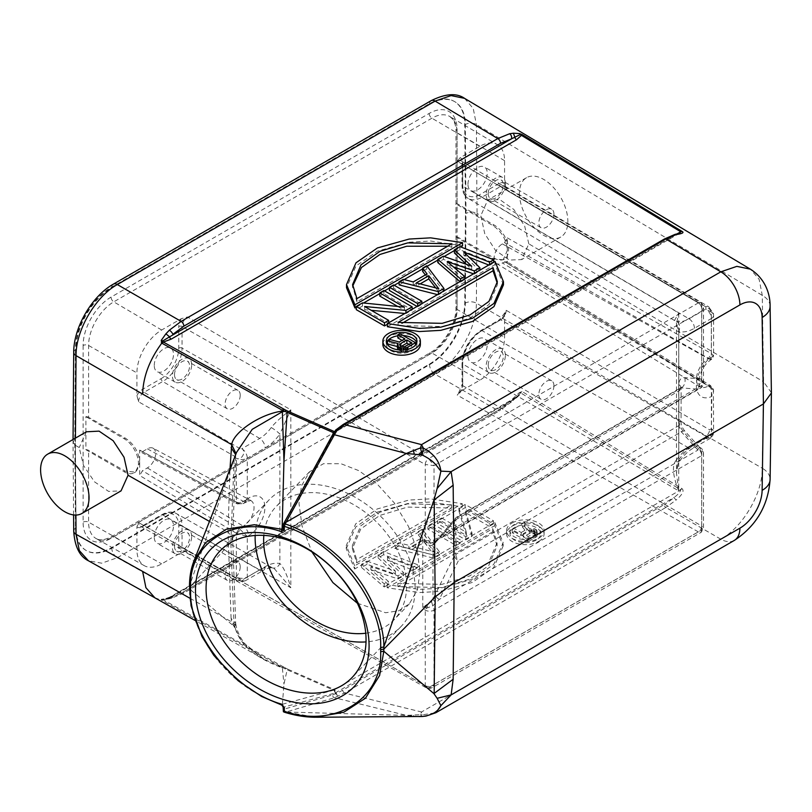 <?xml version="1.0" encoding="UTF-8"?>
<svg xmlns="http://www.w3.org/2000/svg" width="812" height="812" viewBox="0 0 812 812"><rect width="100%" height="100%" fill="white"/><g stroke="black" fill="none" stroke-linecap="round" stroke-linejoin="round"><path stroke-width="0.61" stroke-dasharray="4.06 3.04" d="M418.85 716.57L406.396 715.392L286.037 712.012L315.543 717.219M283.408 711.769L285.042 712.317M189.5 585.665L194.078 560.666M189.429 587.675L189.775 585.066L236.566 452.355M282.383 704.268L333.681 690.17L287.164 669.809L283.946 684.14L282.383 704.268L281.754 704.968C257.262 695.965 237.845 683.268 223.513 666.845C202.736 645.885 187.866 609.416 189.795 589.157L234.11 626.387L230.841 542.599L189.693 587.117L189.5 589.725M189.511 589.806L189.754 589.116M231.095 618.379L228.02 531.951L232.668 538.214L235.673 623.301L231.095 618.379L231.684 621.931L241.468 640.983L263.809 659.171L282.353 667.413L161.811 600.18L161.243 599.297L169.353 598.109A3.887 2.791 76.9 0 0 170.987 598.383L183.055 593.46A3.887 2.243 60 0 1 181.127 593.288L169.353 598.109M234.11 459.927L230.841 542.599L232.668 538.214M234.11 626.387L234.759 626.367L235.673 623.301M75.425 438.125L75.374 445.352L79.211 447.524L83.474 465.398L94.496 481.82L108.615 491.402L121.059 490.874M209.567 521.487L228.02 531.951L229.948 469.559M86.376 431.801L79.211 447.524M75.902 515.062L75.374 445.352L73.039 442.124L75.323 438.967L75.993 349.302A50.588 29.212 -60 0 1 111.772 287.702L429.548 104.23A50.588 29.212 -60 0 1 454.842 101.723A50.588 29.212 -60 0 1 465.317 124.53L465.986 213.414L465.317 303.089A50.588 29.212 -60 0 1 429.548 364.689L111.772 548.151A50.588 29.212 -60 0 1 86.478 550.658A50.588 29.212 -60 0 1 75.993 527.861L75.323 438.967L74.775 438.653L75.445 527.536A50.588 29.212 120 0 0 85.92 550.343A50.588 29.212 120 0 0 111.214 547.836L428.99 364.365A50.588 29.212 120 0 0 464.768 302.764L465.438 213.099L464.768 124.206A50.588 29.212 120 0 0 454.284 101.409A50.588 29.212 120 0 0 428.99 103.916L111.214 287.377A50.588 29.212 120 0 0 75.445 348.977L74.775 438.653M111.214 547.836L111.772 548.151A7.785 4.496 60 0 0 117.324 557.712L101.703 563.193L88.406 560.757M511.428 401.92A3.887 1.512 47.3 0 1 509.611 401.656L497.817 410.446A3.887 2.243 -120 0 0 499.735 410.628L183.055 593.46A3.887 2.243 60 0 0 183.867 591.684A54.485 31.455 -60 0 1 172.855 596.181A3.887 2.791 76.9 0 1 171.017 598.383M161.355 599.885L162.765 599.621L163.283 599.936L161.811 600.18L154.95 597.855M282.88 667.697L282.353 667.413L283.682 667.028L281.845 667.434L284.829 668.712L282.88 667.697M189.957 598.261L231.684 621.931L236.059 625.524L235.348 628.386C240.027 644.901 255.709 658.045 282.363 667.819L283.946 684.14M235.348 628.386L234.759 626.367M281.338 704.075L281.754 704.968M284.312 707.556L283.398 707.222A2.334 2.081 -105.4 0 0 282.16 704.481M283.114 710.551L283.398 709.394L286.037 712.012L334.422 697.711L344.41 693.042L421.529 711.982L423.407 714.661L435.871 712.723M284.18 667.302L286.027 668.306L284.829 668.712L287.164 669.809A3.887 1.918 113.6 0 0 288.148 669.352L334.554 689.662L333.681 690.17A2.334 2.081 74.6 0 1 335.133 693.001L283.398 707.222L283.398 709.394L332.747 694.818A2.334 2.071 -106.5 0 0 334.422 697.711L406.396 715.392L420.484 714.702L421.529 711.982L720.823 539.188C742.838 527.221 762.641 493.32 762.285 468.219A27.243 15.732 -179.1 0 1 770.101 479.456L770.101 479.516M332.747 694.818A36.804 14.454 107.6 0 0 335.559 693.519L337.376 696.331M335.133 693.001L673.98 497.523L676.051 500.09L665.86 507.449A2.334 1.35 -120 0 1 664.186 504.587L342.745 690.17A42.001 24.248 120 0 1 336.219 693.103L337.508 696.128A2.334 1.614 -107.6 0 0 337.66 696.209M333.905 690.048L335.559 693.519L336.219 692.524L334.554 689.662L680.75 489.798L521.446 393.373L522.948 392.054L682.08 488.692C684.414 490.834 682.405 494.64 676.051 500.09M514.849 398.722L511.55 400.641A3.887 1.512 47.3 0 1 511.438 401.91L518.482 395.444L514.96 398.235A2.334 1.35 60 0 1 515.387 397.636A2.334 1.35 60 0 1 516.554 397.748L521.446 393.373L519.467 392.48L509.611 401.656M163.283 599.936L171.159 597.165A2.334 1.35 -120 0 0 169.992 597.053L515.387 397.636L521.984 391.678L522.948 392.054M512.088 522.989A18.757 10.83 180 0 1 532.53 520.644A18.757 10.83 180 0 1 544.101 530.642A18.757 10.83 180 0 1 538.61 538.305A18.757 10.83 180 0 1 518.168 540.65A18.757 10.83 180 0 1 506.587 530.642A18.757 10.83 180 0 1 512.088 522.989M494.762 522.431L503.186 542.69L493.706 564.431L472.269 579.281L440.561 588.182L419.083 589.39L387.151 584.569L494.762 522.431L494.762 525.618L503.186 545.867L503.186 542.69M354.671 565.822L346.257 545.562L355.727 523.821L377.174 508.982L408.883 500.07L430.36 498.862L462.292 503.684L354.671 565.822L354.671 568.999L346.257 548.739L346.257 545.562M367.065 561.112L395.424 571.1L378.118 554.728L383.65 551.541L417.419 564.644L413.267 567.04L387.497 556.951L403.594 572.622L398.063 575.82L370.911 566.522L388.39 581.402L384.238 583.798L361.533 564.31L367.065 561.112L367.065 564.289L395.424 574.277L395.424 571.1M439.525 551.876L434.004 555.073L394.713 545.156L398.854 542.761L408.832 545.329L422.646 537.351L418.21 531.586L422.352 529.191L439.525 551.876L439.525 555.053L434.004 558.25L434.004 555.073M432.025 523.608L460.262 539.909L456.111 542.304L427.883 526.003L432.025 523.608L432.025 526.785L460.262 543.086L460.262 539.909M441.698 518.026L466.332 532.246L458.983 508.048L465.195 504.455L493.432 520.756L489.291 523.151L465.256 509.276L472.005 533.129L465.794 536.722L437.556 520.421L441.698 518.026L441.698 521.202L466.332 535.423L466.332 532.246M682.08 488.692L680.75 489.798C680.192 492.102 677.939 494.681 673.98 497.523A56.038 32.358 120 0 1 664.186 504.587M422.017 716.478L420.484 714.702A15.57 13.753 -172 0 0 423.407 714.661A15.57 2.943 -93.4 0 1 422.159 716.488M771.4 392.683L763.595 381.792L762.285 295.365L759.129 279.338L750.389 269.168M464.768 302.764L465.317 303.089A7.785 4.456 0.4 0 1 476.37 303.17L477.05 213.444L480.816 215.657L484.744 233.643L495.421 250.289L509.297 260.063L521.649 259.596L528.825 243.864L763.595 381.792L762.285 468.219L476.37 303.17C476.766 328.292 457.044 362.243 435.1 374.241A7.785 4.496 -120 0 1 429.548 364.689L428.99 364.365M519.426 193.368A34.246 19.772 -120 0 0 534.377 227.837A34.246 19.772 -120 0 0 560.767 237.013A34.246 19.772 -120 0 0 567.862 221.331A34.246 19.772 -120 0 0 552.911 186.872A34.246 19.772 -120 0 0 526.521 177.696A34.246 19.772 -120 0 0 519.426 193.368M528.825 243.864L524.664 226.02L513.834 209.466L499.938 199.711L487.697 200.107L480.816 215.657M283.114 527.465A2.334 0.954 -151.3 0 0 283.398 527.242A2.334 0.954 -151.3 0 0 283.398 526.765L283.114 528.206M234.759 458.354L235.683 454.69M236.048 453.705L235.592 456.111M235.906 454.517L235.348 456.09M420.383 344.379A18.757 10.83 0 0 0 414.891 336.726A18.757 10.83 0 0 0 394.449 334.371A18.757 10.83 0 0 0 382.868 344.379M503.45 284.85L495.026 264.59L387.405 326.728M462.556 245.843L430.624 241.022L409.147 242.23L377.428 251.141L355.991 265.981L346.511 287.722M356.265 307.21L363.563 302.998M379.762 293.639L384.543 290.889M389.435 288.057L394.216 285.296M399.118 282.474L404.132 279.572M422.616 268.904L427.142 266.285M437.82 260.124L444.134 256.48M454.405 250.553L460.688 246.919M466.352 264.306L471.701 269.371L443.342 259.383L437.82 262.57M460.008 281.632L460.526 282.068L464.667 279.673L447.189 264.793L453.431 266.935M473.548 273.817L474.34 274.091L479.872 270.893L463.774 255.222L469.234 257.353M488.794 265.017L489.545 265.311L493.696 262.915L459.927 249.812L454.405 252.999M437.526 294.614L438.409 294.837L443.931 291.64L426.757 268.955L422.616 271.35M425.356 274.913L427.061 277.115L413.237 285.093L403.259 282.525L399.118 284.921M417.043 306.439L417.672 306.804L421.824 304.409L393.587 288.108L389.435 290.503M397.718 306.459L404.396 310.306L362.487 306.063L356.265 309.656M387.405 324.282L388.643 323.562L364.618 309.687L371.196 310.306M404.833 313.483L405.929 313.584L412.141 310.001L383.914 293.7L379.762 296.086M674.985 234.404L673.98 235.693L679.614 233.227M464.555 98.353L473.244 108.493L476.37 124.5L477.05 213.444C473.376 211.678 469.691 211.668 465.986 213.414L465.438 213.099M284.322 522.461L283.398 526.765L335.133 432.126A2.334 0.954 28.7 0 1 335.133 432.593A2.334 0.954 28.7 0 1 333.925 432.816M333.905 432.288L335.559 431.416L335.133 432.126M335.417 431.994L336.219 430.695L336.219 430.116L335.559 430.715A2.334 1.289 33.9 0 1 335.671 430.066M334.615 431.69L335.732 431.771L336.219 430.695L673.98 235.693A56.038 32.358 120 0 0 664.186 239.926L342.745 425.508A41.919 24.198 120 0 0 336.219 430.116L336.371 429.284M521.984 391.678L519.467 392.48M514.96 398.235L513.367 398.225M511.438 401.91L499.735 410.628A3.887 2.243 -120 0 0 500.547 408.852A54.475 31.455 -60 0 0 511.55 400.641L169.566 597.642L167.678 599.083L170.987 598.383M169.982 597.053A2.334 1.35 -120 0 0 169.566 597.642L162.765 599.621L161.243 599.297M167.637 599.094L165.912 598.83M162.765 599.621L167.668 599.083M283.682 667.028L163.567 599.987L162.126 600.362M88.589 417.297A3.887 2.243 0 0 0 85.899 416.657L85.899 449.696A3.887 2.243 180 0 1 88.589 450.345L125.261 471.143L135.462 472.097L139.694 462.81C138.964 452.223 134.153 443.981 125.261 438.104L88.589 417.297L88.589 345.486A35.616 20.564 -60 0 1 113.771 301.861L431.893 118.197A35.616 20.564 -60 0 1 449.807 116.502A35.616 20.564 -60 0 1 457.075 132.742L457.075 204.553L493.107 225.726C501.846 231.694 506.576 239.976 507.297 250.583L507.297 237.865L504.536 242.636L502.364 243.894A11.672 6.74 120 0 0 494.752 254.115A11.672 6.74 120 0 0 496.457 263.494A11.672 6.74 120 0 0 502.364 262.956L506.515 261.525L710.642 385.598L708.683 385.791L710.997 388.44A7.785 4.496 -120 0 0 708.297 386.004L502.364 262.956M506.515 261.525L507.297 263.291L507.297 250.583L503.135 259.82L504.333 259.13A20.239 11.683 60 0 0 508.525 249.873A20.239 11.683 60 0 0 494.214 225.086L455.958 203A3.887 2.243 0 0 0 457.075 204.553M503.135 259.82L493.107 258.774L457.075 237.601A3.887 2.243 180 0 1 455.958 236.048L455.958 203M504.333 259.13A20.239 11.683 60 0 1 494.214 258.135L455.958 236.048M502.364 243.894L708.297 358.64L711.383 353.626L711.383 312.214L709.566 309.047L506.191 189.561L504.567 183.35L504.567 160.644A35.028 20.219 120 0 0 497.421 144.668A35.028 20.219 120 0 0 479.801 146.343L460.13 157.701L457.217 161.284L698.33 302.917L428.655 458.618L434.034 465.641L425.265 464.484L425.265 539.96A6.222 4.71 93.8 0 0 426.615 542.325L427.843 542.954L426.584 544.933L422.768 539.797L426.615 542.325L425.366 543.807M181.35 318.649A10.099 5.826 -60 0 0 178.762 326.495A2.334 1.35 180 0 1 182.05 326.495L425.265 464.484A4.791 2.761 -60 0 1 428.655 458.618L187.531 316.984L181.35 318.649L161.679 330.007A35.028 20.219 120 0 0 136.913 372.901L136.913 395.606L138.568 401.798L235.46 456.77L236.343 458.262L236.343 502.039L237.327 503.917L243.742 503.521L247.295 498.832C243.387 502.537 239.763 503.623 236.434 502.09L237.327 503.917L243.742 503.521L247.031 501.623A7.785 4.496 60 0 1 243.285 501.319A15.225 8.79 -60 0 1 250.756 500.486L250.756 500.486A15.225 8.79 -60 0 1 253.466 511.885A15.225 8.79 -60 0 1 244.442 525.435A15.225 8.79 -60 0 1 243.285 526.186A7.785 4.496 60 0 1 248.645 535.636L247.295 536.407L239.185 528.551L236.343 533.251L236.343 577.027L235.46 577.525A6.577 3.796 120 0 0 236.84 580.55L236.84 580.55A6.577 3.796 120 0 0 240.108 580.204L241.844 580.204A7.785 4.496 -120 0 0 245.691 580.56A7.785 4.496 -120 0 0 247.295 576.997L247.295 536.407L236.434 533.311L239.185 528.551L142.445 470.757L139.694 475.527L139.694 450.102L140.537 451.908L142.445 451.695L147.368 448.843A11.672 6.74 120 0 1 153.103 448.204L250.756 500.486L247.031 501.623A7.785 4.496 60 0 0 248.645 498.06A23.01 13.286 -60 0 1 264.885 506.444A23.01 13.286 -60 0 1 250.4 534.509A23.01 13.286 -60 0 1 248.645 535.636M85.899 449.696L124.155 471.782A20.239 11.683 -120 0 0 134.264 472.787A20.239 11.683 -120 0 0 138.456 463.52A20.239 11.683 -120 0 0 124.155 438.744L85.899 416.657M235.46 577.525L138.568 522.552L136.913 526.866L136.913 549.572A35.028 20.219 120 0 0 144.282 565.67A35.028 20.219 120 0 0 161.679 563.873L181.35 552.515L187.531 550.82L428.655 687.602L698.33 531.901L701.172 532.327L701.68 529.921L703.507 528.287L701.72 526.034L701.72 451.939L699.761 447.473L698.107 448.559A6.222 3.593 60 0 1 701.68 455.623A6.222 3.593 -0 0 0 703.507 453.076A6.222 3.593 -0 0 0 701.72 450.558A6.222 3.593 -0 0 0 700.949 450.173M700.949 379.965A6.222 3.593 180 0 1 701.72 380.351A6.222 3.593 180 0 1 703.507 382.878A6.222 3.593 180 0 1 701.68 385.416L434.034 539.939L434.034 465.641L701.68 311.118C702.116 307.474 701 304.744 698.33 302.917A4.791 2.761 -60 0 1 700.746 302.693A4.791 2.761 -60 0 1 701.72 304.876L703.507 307.667L701.68 311.118L701.68 385.416A6.222 3.593 60 0 1 700.391 388.268A6.222 3.593 60 0 1 698.107 388.349L701.72 378.971L701.72 304.876L462.708 164.45L462.708 186.06L678.72 312.975L678.72 490.915C672.509 475.091 671.788 464.748 676.558 459.897A7.785 0.985 35.1 0 0 679.624 461.094A7.785 0.985 35.1 0 0 678.771 459.795L676.487 473.223L678.72 490.915L462.708 364.009L462.708 385.619L701.72 526.034A4.791 2.761 -60 0 1 698.33 531.901L457.217 395.119L460.13 391.567L479.801 380.209A35.028 20.219 120 0 0 504.567 337.315L504.567 314.609L506.191 310.306L709.566 429.792L711.383 428.756L711.383 387.344L710.642 385.598L713.372 389.405L713.616 391.425L711.332 396.662A24.543 14.169 -60 0 1 696.351 385.467A24.543 14.169 -60 0 1 711.332 356.965L710.997 359.32L713.372 355.209L713.616 355.849L711.748 359.178L708.683 358.417L504.536 242.636M507.297 263.291L711.383 387.344L713.372 389.811L710.997 388.44L711.85 395.008L711.332 435.09A7.785 4.496 60 0 1 709.718 438.653A7.785 4.496 60 0 1 705.882 438.287C712.682 438.236 714.519 435.059 711.383 428.756A7.785 4.496 180 0 1 713.616 431.903A7.785 4.496 180 0 1 711.332 435.09L694.443 444.834A7.785 4.496 -120 0 1 692.829 448.397L709.718 438.653A7.785 7.785 0 0 0 713.616 431.903L713.362 389.395M507.297 237.865L711.383 353.626L713.372 355.209L711.332 356.965L711.332 318.537A7.785 4.496 0 0 0 713.616 315.36A7.785 4.496 0 0 0 711.383 312.214L713.342 313.341L708.5 306.662A5.227 3.025 120 0 0 705.872 306.906L705.882 309.037A7.785 4.496 60 0 1 711.332 318.537L694.443 328.292A37.596 21.711 -60 0 1 678.771 331.438A7.785 6.283 -75.1 0 0 676.558 321.288L674.478 320.496L678.72 312.975L676.487 324.333L678.771 331.438L678.771 459.795A37.596 21.711 -60 0 1 694.443 444.834M711.383 312.214L705.882 309.037L688.992 318.791L481.983 197.194A2.334 1.35 60 0 1 480.349 194.342A24.928 14.393 120 0 1 462.718 184.162L462.718 162.552A10.099 5.826 -60 0 0 460.637 157.934A10.099 5.826 -60 0 0 460.13 157.701M709.566 309.047A5.227 3.025 120 0 0 708.5 306.662L504.607 186.019A7.765 4.486 -60 0 1 506.191 189.561M467.966 184.314A13.621 7.866 -60 0 1 473.914 170.601A13.621 7.866 -60 0 1 484.409 166.957A13.621 7.866 -60 0 1 487.23 173.189A13.621 7.866 -60 0 1 481.283 186.902A13.621 7.866 -60 0 1 470.787 190.546A13.621 7.866 -60 0 1 467.966 184.314M154.25 365.43A13.621 7.866 -60 0 1 160.197 351.728A13.621 7.866 -60 0 1 170.693 348.074A13.621 7.866 -60 0 1 173.514 354.316A13.621 7.866 -60 0 1 167.566 368.019A13.621 7.866 -60 0 1 157.071 371.673A13.621 7.866 -60 0 1 154.25 365.43M357.361 603.225L385.619 612.755L398.783 610.786L409.37 603.763L417.469 589.685L419.987 572.064L417.277 550.769L408.537 526.541L394.297 502.912L376.748 483.576L358.863 470.666L340.928 463.703L323.521 463.693L309.626 471.731L301.516 485.82L298.999 503.43L302.054 526.085L311.859 551.815M271.249 427.538A7.785 1.096 -144.2 0 1 279.866 434.075L290.828 409.816C281.764 416.576 275.238 422.484 271.249 427.538A28.461 16.433 -60 0 1 259.698 438.429L241.844 448.731C246.726 451.604 241.367 461.054 236.343 458.262A7.785 4.496 0 0 0 247.295 458.242A7.785 4.496 -120 0 0 241.844 448.731L240.108 448.721A6.577 3.796 120 0 0 235.46 456.77M147.368 448.843L243.285 501.319L239.195 503.684L237.256 503.876L140.547 451.919M153.103 448.204A11.672 6.74 120 0 1 155.031 457.521A11.672 6.74 120 0 1 147.368 467.915L142.445 470.757M698.107 448.559L697.944 450.071L439.322 599.388L432.796 605.894L426.615 608.147A6.222 1.827 136.9 0 0 425.265 610.167L425.265 685.643L182.05 547.653L182.05 526.044L290.828 587.766C287.296 575.353 283.642 567.294 279.866 563.558A36.246 20.929 -60 0 0 265.148 566.695L247.295 576.997A7.785 4.496 180 0 1 236.343 577.027L241.844 580.204L259.698 569.902L162.765 514.92A2.334 1.35 -120 0 0 161.618 514.808A2.334 1.35 -120 0 0 161.131 515.874A24.928 14.393 120 0 1 178.762 526.054L178.762 547.664A10.099 5.826 -60 0 0 180.843 552.282A10.099 5.826 -60 0 0 181.35 552.515M265.148 566.695A7.785 4.496 60 0 1 263.545 570.257L245.691 580.56A7.785 7.785 0 0 1 243.762 581.351L241.844 580.204M154.25 537.026A13.621 7.866 -60 0 1 160.197 523.314A13.621 7.866 -60 0 1 170.693 519.67A13.621 7.866 -60 0 1 173.514 525.902A13.621 7.866 -60 0 1 167.566 539.615A13.621 7.866 -60 0 1 157.071 543.258A13.621 7.866 -60 0 1 154.25 537.026M425.265 685.643C428.137 687.064 431.06 686.658 434.034 684.445L431.964 687.754L428.655 687.602A4.791 2.761 -60 0 1 426.27 687.845A4.791 2.761 -60 0 1 425.265 685.643M676.558 459.897A29.821 17.214 -60 0 1 688.992 448.041A7.785 4.496 -120 0 0 692.829 448.397C688.18 451.096 683.785 455.319 679.624 461.094C678.01 462.566 676.964 466.616 676.487 473.223L676.487 324.323C677.066 324.13 676.386 322.851 674.478 320.496L468.27 198.493A27.263 15.743 120 0 0 481.983 197.194L500.699 186.384A7.765 4.486 -60 0 1 504.607 186.019L505.308 187.054M467.966 355.9A13.621 7.866 -60 0 1 473.914 342.197A13.621 7.866 -60 0 1 484.409 338.543A13.621 7.866 -60 0 1 487.23 344.785A13.621 7.866 -60 0 1 481.283 358.488A13.621 7.866 -60 0 1 470.787 362.142A13.621 7.866 -60 0 1 467.966 355.9M506.191 310.306A7.765 4.486 -60 0 1 504.577 315.726A7.765 4.486 -60 0 1 500.699 319.816L481.983 330.616A27.263 15.743 120 0 0 462.708 364.009A2.334 1.35 180 0 1 462.038 363.065A2.334 1.35 180 0 1 462.718 362.111A24.928 14.393 120 0 1 480.349 331.58A2.334 1.35 60 0 1 480.836 330.514A2.334 1.35 60 0 1 481.983 330.616L688.992 448.041L705.882 438.287L705.872 436.196A5.227 3.025 120 0 0 709.566 429.792M505.389 355.27A13.621 7.866 120 0 0 502.567 349.028A13.621 7.866 120 0 0 492.072 352.682A13.621 7.866 120 0 0 486.124 366.385A13.621 7.866 120 0 0 488.946 372.627A13.621 7.866 120 0 0 499.441 368.973A13.621 7.866 120 0 0 505.389 355.27M488.215 365.187A10.668 6.161 -60 0 1 492.874 354.448A10.668 6.161 -60 0 1 501.085 351.596A10.668 6.161 -60 0 1 503.298 356.478A10.668 6.161 -60 0 1 498.649 367.207A10.668 6.161 -60 0 1 490.428 370.059A10.668 6.161 -60 0 1 488.215 365.187M553.936 385.71A10.668 6.161 120 0 0 551.724 380.828A10.668 6.161 120 0 0 543.512 383.68A10.668 6.161 120 0 0 538.853 394.419A10.668 6.161 120 0 0 541.066 399.301A10.668 6.161 120 0 0 549.277 396.439A10.668 6.161 120 0 0 553.936 385.71M698.107 388.349L697.944 389.181L439.322 538.498L458.475 516.564A6.222 5.349 -138.9 0 0 455.552 518.147A6.222 5.349 -138.9 0 0 454.395 521.02A6.222 3.593 180 0 1 455.837 519.7A6.222 3.593 60 0 1 457.136 516.848A6.222 3.593 60 0 1 458.475 516.564L681.349 387.892L697.944 389.181M427.843 542.954L432.796 542.761L439.322 538.498A6.222 5.349 41.1 0 0 436.399 540.082A6.222 5.349 41.1 0 0 435.232 542.944L431.537 545.593L426.584 544.933M425.366 605.255L426.615 608.147L422.768 607.498L431.537 601.641L435.232 594.516A6.222 4.04 26.3 0 0 439.322 599.388L458.475 560.544A6.222 3.593 60 0 1 455.837 554.363A6.222 3.593 0 0 0 454.395 555.672A6.222 4.04 -153.7 0 0 458.475 560.544L681.349 431.862A7.785 2.355 -42.3 0 1 684.902 431.172A7.785 2.355 -42.3 0 1 684.699 433.263L701.72 451.939M436.085 540.822L455.552 518.147A6.222 6.222 0 0 1 457.136 516.848L680.02 388.166M435.019 541.482L432.979 545.146L432.979 599.469L436.085 603.083M136.913 395.606A10.099 5.826 -60 0 1 137.38 394.764A10.099 5.826 -60 0 1 142.415 389.445L161.131 378.636A2.334 1.35 -120 0 0 162.765 381.488A27.263 15.743 120 0 0 182.05 348.104L290.828 409.816L290.828 587.766L274.344 568.725L271.249 567.436A7.785 6.263 -76.9 0 0 272.599 567.964L272.599 567.964A7.785 6.263 -76.9 0 0 279.866 563.558L279.866 434.075A36.246 20.929 -60 0 1 265.148 447.93L247.295 458.242L247.295 498.832L248.645 498.06M191.673 536.387A13.621 7.866 120 0 0 188.861 530.155A13.621 7.866 120 0 0 178.356 533.799A13.621 7.866 120 0 0 172.418 547.511A13.621 7.866 120 0 0 175.24 553.743A13.621 7.866 120 0 0 185.735 550.1A13.621 7.866 120 0 0 191.673 536.387M174.509 546.303A10.668 6.161 -60 0 1 179.158 535.575A10.668 6.161 -60 0 1 187.379 532.713A10.668 6.161 -60 0 1 189.582 537.595A10.668 6.161 -60 0 1 184.933 548.323A10.668 6.161 -60 0 1 176.711 551.186A10.668 6.161 -60 0 1 174.509 546.303M240.22 566.827A10.668 6.161 120 0 0 238.007 561.945A10.668 6.161 120 0 0 229.796 564.807A10.668 6.161 120 0 0 225.137 575.535A10.668 6.161 120 0 0 227.35 580.418A10.668 6.161 120 0 0 235.561 577.565A10.668 6.161 120 0 0 240.22 566.827M365.745 633.238A81.728 58.362 -136.2 0 0 394.064 619.749A81.728 58.362 -136.2 0 0 406.589 586.02A81.728 58.362 -136.2 0 0 356.275 506.18A81.728 58.362 -136.2 0 0 276.161 506.546A81.728 58.362 -136.2 0 0 263.829 535.392M255.151 535.473A91.451 65.315 43.8 0 1 269.137 499.806A91.451 65.315 43.8 0 1 358.792 499.39A91.451 65.315 43.8 0 1 415.105 588.741A91.451 65.315 43.8 0 1 401.087 626.488A91.451 65.315 43.8 0 1 366.019 641.906M191.673 364.801A13.621 7.866 120 0 0 188.861 358.559A13.621 7.866 120 0 0 178.356 362.213A13.621 7.866 120 0 0 172.418 375.915A13.621 7.866 120 0 0 175.24 382.158A13.621 7.866 120 0 0 185.735 378.504A13.621 7.866 120 0 0 191.673 364.801M174.509 374.708A10.668 6.161 -60 0 1 179.158 363.979A10.668 6.161 -60 0 1 187.379 361.127A10.668 6.161 -60 0 1 189.582 366.009A10.668 6.161 -60 0 1 184.933 376.738A10.668 6.161 -60 0 1 176.711 379.59A10.668 6.161 -60 0 1 174.509 374.708M240.22 395.241A10.668 6.161 120 0 0 238.007 390.359A10.668 6.161 120 0 0 229.796 393.211A10.668 6.161 120 0 0 225.137 403.95A10.668 6.161 120 0 0 227.35 408.832A10.668 6.161 120 0 0 235.561 405.97A10.668 6.161 120 0 0 240.22 395.241M505.389 183.674A13.621 7.866 120 0 0 502.567 177.442A13.621 7.866 120 0 0 492.072 181.096A13.621 7.866 120 0 0 486.124 194.799A13.621 7.866 120 0 0 488.946 201.031A13.621 7.866 120 0 0 499.441 197.387A13.621 7.866 120 0 0 505.389 183.674M488.215 193.591A10.668 6.161 -60 0 1 492.874 182.862A10.668 6.161 -60 0 1 501.085 180A10.668 6.161 -60 0 1 503.298 184.882A10.668 6.161 -60 0 1 498.649 195.621A10.668 6.161 -60 0 1 490.428 198.473A10.668 6.161 -60 0 1 488.215 193.591M553.936 214.114A10.668 6.161 120 0 0 551.724 209.242A10.668 6.161 120 0 0 543.512 212.094A10.668 6.161 120 0 0 538.853 222.823A10.668 6.161 120 0 0 541.066 227.705A10.668 6.161 120 0 0 549.277 224.853A10.668 6.161 120 0 0 553.936 214.114M416.708 342.796A15.337 8.851 180 0 1 416.962 344.379A15.337 8.851 180 0 1 407.492 352.56A15.337 8.851 180 0 1 390.785 350.642A15.337 8.851 180 0 1 386.289 344.379A15.337 8.851 180 0 1 386.542 342.796M397.87 335.803A15.337 8.851 180 0 1 403.138 335.569M402.102 340.411L404.863 342.004L399.321 345.202L389.73 342.664L387.456 343.983M397.393 346.541L398.032 346.714L397.393 347.84M398.347 349.85L401.077 351.099L405.685 351.129L415.46 345.861L399.829 336.838L397.87 337.965M404.863 338.827L404.863 342.004M399.321 342.014L399.321 345.202M399.829 333.661L399.829 336.838M415.46 345.029L415.46 345.861M407.644 349.343L407.644 350.378M405.685 349.739L405.685 351.129M403.381 350.002L403.381 351.302M401.077 350.053L401.077 351.099M399.748 349.992L399.748 350.713M398.032 343.527L398.032 346.714M389.73 339.487L389.73 342.664M400.671 345.78L400.671 346.724L401.463 346.267M409.086 344.44L411.846 346.034L404.346 349.972L400.712 349.008L400.032 348.236L400.671 346.724M411.846 342.857L411.846 346.034M405.655 346.43L405.655 349.607M404.346 346.795L404.346 349.972M403.026 346.795L403.026 349.972M401.707 346.399L401.707 349.576M400.712 345.831L400.712 349.008M400.032 345.059L400.032 348.236M400.022 344.308L400.022 347.485M495.026 261.413L495.026 264.59M398.103 322.394L398.103 325.571L402.234 323.186M497.289 283.266L497.34 284.89L488.966 304.551L470.016 318.101L442.164 326.515L398.103 325.571M451.858 243.823L451.858 247L356.935 301.8L356.935 298.623M356.935 301.8L352.672 286.128M447.727 246.209L451.858 247M471.701 266.194L471.701 269.371M459.927 246.625L459.927 249.812M493.696 262.185L493.696 262.915M489.545 264.58L489.545 265.311M463.774 252.045L463.774 255.222M479.872 270.163L479.872 270.893M474.34 273.36L474.34 274.091M447.189 261.616L447.189 264.793M464.667 278.942L464.667 279.673M460.526 281.338L460.526 282.068M443.342 256.206L443.342 259.383M438.409 294.106L438.409 294.837M443.931 290.909L443.931 291.64M403.259 279.348L403.259 282.525M413.237 281.916L413.237 285.093M427.061 273.928L427.061 277.115M426.757 265.778L426.757 268.955M438.764 288.676L438.764 291.853L416.333 286.078L420.139 283.885M416.333 282.901L416.333 286.078M435.709 287.884L438.764 291.853M417.672 306.073L417.672 306.804M393.587 284.931L393.587 288.108M421.824 303.678L421.824 304.409M404.396 307.129L404.396 310.306M383.914 290.523L383.914 293.7M412.141 309.27L412.141 310.001M405.929 312.853L405.929 313.584M364.618 306.51L364.618 309.687M388.643 322.831L388.643 323.562M362.487 302.886L362.487 306.063M538.61 541.482A18.757 10.83 0 0 0 544.101 533.819A18.757 10.83 0 0 0 532.53 523.821A18.757 10.83 0 0 0 512.088 526.166A18.757 10.83 0 0 0 506.587 533.819A18.757 10.83 0 0 0 518.168 543.827A18.757 10.83 0 0 0 538.61 541.482M536.194 540.082A15.337 8.851 180 0 1 519.477 542A15.337 8.851 180 0 1 510.017 533.819A15.337 8.851 180 0 1 514.503 527.567A15.337 8.851 180 0 1 531.21 525.648A15.337 8.851 180 0 1 540.68 533.819A15.337 8.851 180 0 1 536.194 540.082M514.503 524.39A15.337 8.851 0 0 0 510.017 530.642A15.337 8.851 0 0 0 519.477 538.823A15.337 8.851 0 0 0 536.194 536.905A15.337 8.851 0 0 0 540.68 530.642A15.337 8.851 0 0 0 531.21 522.461A15.337 8.851 0 0 0 514.503 524.39M521.223 532.51L526.755 529.312L522.38 523.781L524.664 522.461L529.373 528.571L533.657 528.409L536.306 529.566L537.331 531.657L535.727 534.123L527.912 538.63L512.281 529.607L514.24 528.48L521.223 532.51L521.223 535.687L526.755 532.489L526.755 529.312M535.727 534.123L535.727 537.3L527.912 541.807L512.281 532.784L514.24 531.657L514.24 528.48M514.24 531.657L521.223 535.687M512.281 532.784L512.281 529.607M527.912 541.807L527.912 538.63M535.727 537.3L537.026 536.164L537.026 532.987M537.026 536.164L537.331 531.657M537.331 534.834L536.976 530.327M536.976 533.504L536.306 532.743L536.306 529.566M536.306 532.743L534.976 531.972L534.976 528.795M534.976 531.972L533.657 531.586L533.657 528.409M533.657 531.586L531.342 531.383L531.342 528.206M531.342 531.383L529.373 531.748L529.373 528.571M529.373 531.748L524.664 525.638L524.664 522.461M524.664 525.638L522.38 526.958L522.38 523.781M522.38 526.958L526.755 532.489M534.397 536.143L535.027 534.631L534.357 533.87L530.713 532.895L523.222 536.844L528.206 539.716L534.397 536.143L535.027 531.454L532.033 529.728L529.404 530.094L523.222 533.667L528.206 536.539L534.397 532.966M529.404 533.271L529.404 530.094M523.222 536.844L523.222 533.667M528.206 539.716L528.206 536.539M535.037 535.392L535.037 532.215M535.027 534.631L535.027 531.454M534.357 533.87L534.357 530.693M533.352 533.291L533.352 530.114M532.033 532.905L532.033 529.728M530.713 532.895L530.713 529.718M503.186 545.867L493.706 567.618L472.269 582.458L440.561 591.359L419.083 592.567L387.151 587.746L387.151 584.569M387.151 587.746L494.762 525.618M492.762 531.789L397.85 586.589L441.901 587.533L469.752 579.118L488.712 565.568L497.086 545.918L492.762 531.789L492.762 528.612L397.85 583.412L397.85 586.589M397.85 583.412L441.901 584.356L469.752 575.941L488.712 562.391L497.086 542.731L492.762 528.612M346.257 548.739L355.727 526.998L377.174 512.159L408.883 503.247L430.36 502.039L462.292 506.871L462.292 503.684M462.292 506.871L354.671 568.999M356.681 562.817L451.594 508.018L407.533 507.084L379.691 515.488L360.731 529.038L352.357 548.699L356.681 562.817L356.681 559.641L451.594 504.841L451.594 508.018M451.594 504.841L407.533 503.897L379.691 512.311L360.731 525.861L352.357 545.522L356.681 559.641M367.065 564.289L361.533 567.486L361.533 564.31M361.533 567.486L384.238 586.974L384.238 583.798M384.238 586.974L388.39 584.579L388.39 581.402M388.39 584.579L370.911 569.699L370.911 566.522M370.911 569.699L398.063 578.997L398.063 575.82M398.063 578.997L403.594 575.809L403.594 572.622M403.594 575.809L387.497 560.128L387.497 556.951M387.497 560.128L413.267 570.217L413.267 567.04M413.267 570.217L417.419 567.821L417.419 564.644M417.419 567.821L383.65 554.718L383.65 551.541M383.65 554.718L378.118 557.905L378.118 554.728M378.118 557.905L395.424 574.277M439.525 555.053L422.352 532.367L422.352 529.191M422.352 532.367L418.21 534.763L418.21 531.586M418.21 534.763L422.646 540.528L422.646 537.351M422.646 540.528L408.832 548.506L408.832 545.329M408.832 548.506L398.854 545.938L398.854 542.761M398.854 545.938L394.713 548.333L394.713 545.156M394.713 548.333L434.004 558.25M411.917 549.491L424.361 542.314L434.359 555.266L411.917 549.491L411.917 546.314L434.359 552.089L424.361 539.138L411.917 546.314M434.359 555.266L434.359 552.089M424.361 542.314L424.361 539.138M460.262 543.086L456.111 545.481L427.883 529.18L427.883 526.003M427.883 529.18L432.025 526.785M456.111 545.481L456.111 542.304M472.005 533.129L472.005 536.306L465.794 539.899L437.556 523.598L437.556 520.421M437.556 523.598L441.698 521.202M465.794 539.899L465.794 536.722M472.005 536.306L465.256 512.453L465.256 509.276M458.983 508.048L458.983 511.225L465.195 507.632L493.432 523.933L489.291 526.328L489.291 523.151M489.291 526.328L465.256 512.453M493.432 523.933L493.432 520.756M465.195 507.632L465.195 504.455M458.983 511.225L466.332 535.423M431.537 601.641L432.796 605.894A6.222 3.593 -120 0 1 434.034 610.147L701.68 455.623L701.68 529.921L434.034 684.445L434.034 610.147A6.222 3.593 0 0 1 425.265 610.167L422.768 607.498L422.768 539.797L425.265 539.96A6.222 3.593 180 0 0 434.034 539.939A6.222 3.593 -120 0 1 432.796 542.761L431.537 545.593M73.719 352.418A7.785 4.456 -179.6 0 1 75.993 349.302L75.445 348.977M75.445 527.536L75.993 527.861A7.785 4.537 -0.4 0 0 73.719 531.089M117.324 557.712L435.1 374.241L497.817 410.446L181.127 593.288L117.324 557.712M183.867 591.684L500.547 408.852M171.159 597.165L516.554 397.748M286.027 668.306L288.148 669.352M734.281 540.437A27.243 15.732 -120 0 1 720.823 539.188L665.86 507.449L344.41 693.042A2.334 1.35 60 0 1 342.745 690.17M414.14 716.428L413.409 715.473M770.101 306.114A27.243 15.722 -0.9 0 0 762.285 295.365L476.37 124.5A7.785 4.537 179.6 0 0 465.317 124.53L464.768 124.206M334.666 431.588L677.137 233.866M664.673 238.86A2.334 1.35 -120 0 0 664.186 239.926M342.745 425.508A2.334 1.35 60 0 1 343.232 424.443M335.559 431.416L335.559 430.715A36.794 14.454 107.6 0 0 332.747 435.333L284.301 522.958M313.513 469.64L283.114 525.262M111.214 287.377L111.772 287.702A7.785 4.496 60 0 1 113.375 284.139M83.108 345.496L83.108 522.177A39.504 22.807 -60 0 0 111.051 538.305L429.162 354.641A39.504 22.807 -60 0 0 457.095 306.256L457.095 129.575A39.504 22.807 -60 0 0 429.162 113.447L111.051 297.111A39.504 22.807 -60 0 0 83.108 345.496A3.887 2.243 180 0 1 88.589 345.486L136.913 372.901M431.152 100.668A7.785 4.496 -120 0 0 429.548 104.23L428.99 103.916M111.051 538.305A3.887 2.243 60 0 1 111.853 536.519A3.887 2.243 60 0 1 113.771 536.702A35.616 20.564 -60 0 1 96.08 538.529A35.616 20.564 -60 0 1 88.589 522.157L88.589 450.345M136.913 549.572L88.589 522.157A3.887 2.243 0 0 0 83.108 522.177M457.095 306.256A3.887 2.243 0 0 0 455.958 307.839A3.887 2.243 0 0 0 457.075 309.413A35.616 20.564 -60 0 1 431.893 353.037L113.771 536.702L161.679 563.873M479.801 380.209L431.893 353.037A3.887 2.243 -120 0 0 429.974 352.855A3.887 2.243 -120 0 0 429.162 354.641M504.567 160.644L457.075 132.742A3.887 2.243 180 0 1 455.958 131.168A3.887 2.243 180 0 1 457.095 129.575M457.075 237.601L457.075 309.413L504.567 337.315M494.214 225.086L493.107 225.726M429.162 113.447A3.887 2.243 -120 0 0 431.893 118.197L479.801 146.343M161.679 330.007L113.771 301.861A3.887 2.243 60 0 1 111.051 297.111M139.694 450.102L236.434 502.09M125.261 438.104L124.155 438.744M124.155 471.782L125.261 471.143M236.434 533.311L139.694 475.527M493.107 258.774L494.214 258.135M496.457 263.494L699.812 386.776A16.758 9.673 -60 0 0 708.297 386.004L504.536 261.697M711.748 359.178C703.72 364.476 699.386 372.749 698.736 383.995L699.812 386.776A16.758 9.673 -60 0 1 697.376 373.317A16.758 9.673 -60 0 1 708.297 358.64A7.785 4.496 -120 0 0 710.997 359.32M504.567 183.35A10.099 5.826 -60 0 0 499.065 183.532A2.334 1.35 -120 0 0 500.699 186.384L705.872 306.906M499.065 183.532L480.349 194.342M161.131 378.636A24.928 14.393 120 0 0 178.762 348.104L178.762 326.495M178.762 348.104A2.334 1.35 0 0 1 182.05 348.104L182.05 326.495A7.765 4.486 -60 0 1 187.531 316.984M240.108 448.721L144.059 392.297L162.765 381.488L259.698 438.429A7.785 4.496 60 0 1 265.148 447.93M138.568 401.798A7.765 4.486 -60 0 1 140.182 396.378A7.765 4.486 -60 0 1 144.059 392.297A2.334 1.35 60 0 1 142.415 389.445M239.195 503.684L142.445 451.695M136.913 526.866A10.099 5.826 -60 0 0 142.415 526.683A2.334 1.35 60 0 1 142.902 525.608A2.334 1.35 60 0 1 144.059 525.719A7.765 4.486 -60 0 1 140.202 526.115A7.765 4.486 -60 0 1 138.568 522.552M178.762 526.054A2.334 1.35 180 0 1 182.05 526.044A27.263 15.743 120 0 0 176.316 513.519A27.263 15.743 120 0 0 162.765 514.92L144.059 525.719L240.108 580.204M142.415 526.683L161.131 515.874M187.531 550.82A7.765 4.486 -60 0 1 183.674 551.216A7.765 4.486 -60 0 1 182.05 547.653A2.334 1.35 0 0 0 178.762 547.664M699.416 447.229A6.222 6.222 0 0 1 703.507 453.076L703.507 528.287L701.172 532.317L431.964 687.754C429.101 688.738 427.203 688.769 426.27 687.845L183.674 551.216A7.765 4.486 -60 0 1 183.654 551.206L184.923 551.307M701.72 378.971L684.699 377.651C680.953 377.58 678.994 379.925 678.812 384.675L678.812 419.327C678.994 424.28 680.953 428.929 684.699 433.263M457.217 161.284A7.765 4.486 -60 0 1 461.104 160.898A7.765 4.486 -60 0 1 461.125 160.918A7.765 4.486 -60 0 1 462.708 164.45A2.334 1.35 180 0 1 462.038 163.506A2.334 1.35 180 0 1 462.718 162.552M462.718 184.162A2.334 1.35 0 0 0 462.038 185.116A2.334 1.35 0 0 0 462.708 186.06A27.263 15.743 120 0 0 468.27 198.493C464.19 195.915 462.109 191.459 462.038 185.116L462.038 163.506L461.125 160.918L700.746 302.693C702.959 304.784 703.882 306.439 703.507 307.667L703.507 382.878A6.222 6.222 0 0 1 700.38 388.268L434.034 542.051M694.443 328.292A7.785 4.496 -120 0 0 688.992 318.791A29.821 17.214 -60 0 1 676.558 321.288M705.872 436.196L500.699 319.816A2.334 1.35 -120 0 0 499.542 319.705L480.836 330.514C469.377 338.36 463.104 349.211 462.038 363.065L462.038 384.665A2.334 1.35 0 0 1 462.718 383.721L462.718 362.111M458.668 392.785L462.038 384.665A2.334 1.35 0 0 0 462.708 385.619A7.765 4.486 -60 0 1 457.217 395.119M462.718 383.721A10.099 5.826 -60 0 1 460.13 391.567M504.567 314.609A10.099 5.826 -60 0 1 504.1 315.452A10.099 5.826 -60 0 1 499.065 320.77L480.349 331.58M504.891 312.732L499.542 319.705A2.334 1.35 -120 0 0 499.065 320.77M684.699 377.651A7.785 5.958 -85.5 0 1 681.349 387.892L680.04 388.177L678.771 390.998A7.785 4.496 0 0 0 681.045 387.821L681.045 387.821A7.785 4.496 0 0 0 678.812 384.675M455.837 519.7L678.771 390.998L678.771 425.661L455.837 554.363L455.837 519.7M435.232 542.944L454.395 521.02L454.395 555.672L435.232 594.516M678.812 419.327A7.785 4.496 180 0 1 681.045 422.473L681.045 422.473A7.785 4.496 180 0 1 678.771 425.661L681.349 431.862L697.944 450.071M427.843 607.782L426.584 604.392M243.762 581.351L236.84 580.55L140.202 526.115L142.902 525.608L161.618 514.808C167.14 511.702 172.042 511.266 176.316 513.519L272.599 567.964C273.695 567.141 265.006 568.603 263.545 570.257A7.785 4.496 60 0 1 259.698 569.902A28.461 16.433 -60 0 1 271.249 567.436M147.368 467.915L243.285 526.186L239.185 528.551M73.039 442.114L73.06 439.495M73.598 514.93L73.039 442.175M86.478 550.658L85.92 550.343M263.9 659.212L194.981 620.398M263.819 659.161L248.269 647.448C241.905 641.054 237.835 633.746 236.069 625.544L235.642 623.027M560.767 237.013L521.649 259.596M526.521 177.696L487.697 200.107M679.563 233.257L335.732 431.771L283.114 528.236M232.668 538.518L235.663 455.532M236.698 452L235.916 454.507M169.992 597.053L162.918 599.611M454.842 101.723L454.284 101.409M144.282 565.67L96.08 538.529C97.257 539.138 101.104 542 111.853 536.519L429.974 352.855C443.555 345.587 456.456 323.237 455.958 307.839L455.958 131.168C456.019 130.509 456.182 124.307 452.629 119.029L449.807 116.502L497.421 144.668M713.342 313.341A7.785 7.785 0 0 1 713.616 315.36L713.616 355.849M502.567 349.028L484.409 338.543M488.946 372.627L470.787 362.142M551.724 380.828L501.085 351.596M541.066 399.301L490.428 370.059M680.03 388.156L681.126 387.03L681.045 422.473C681.065 425.112 682.354 428.005 684.902 431.172L699.761 447.473M434.044 542.04L434.999 541.472M188.861 530.155L170.693 519.67M175.24 553.743L157.071 543.258M238.007 561.945L187.379 532.713M227.35 580.418L176.711 551.186M309.605 471.711L276.161 506.546M409.39 603.783L394.064 619.749M401.087 626.488L352.032 677.573M269.137 499.806L220.082 550.901M188.861 358.559L170.693 348.074M175.24 382.158L157.071 371.673M238.007 390.359L187.379 361.127M227.35 408.832L176.711 379.59M502.567 177.442L484.409 166.957M488.946 201.031L470.787 190.546M551.724 209.242L501.085 180M541.066 227.705L490.428 198.473M134.264 472.787L135.462 472.097M386.289 344.379L386.289 341.202M416.962 344.379L416.962 341.202M497.34 284.89L497.34 281.713M352.621 287.681L352.621 284.505M544.101 530.642L544.101 533.819M506.587 530.642L506.587 533.819M510.017 530.642L510.017 533.819M540.68 530.642L540.68 533.819M497.076 542.731L497.076 545.918M352.367 545.522L352.367 548.699"/><path stroke-width="1.22" d="M413.501 450.558L420.484 447.96A15.57 1.522 81.1 0 1 422.017 454.923L423.407 448.194A15.57 11.388 -174.6 0 0 420.484 447.96L421.529 444.631L423.407 448.194C433.699 453.522 439.525 461.175 440.896 471.133L437.13 488.519L451.127 471.64L739.925 304.906A31.13 18.128 -60.4 0 1 762.123 317.502L763.422 403.94L454.182 582.478L453.157 485.19L451.127 471.64L440.896 471.133C436.612 466.25 435.1 461.307 422.017 454.923L406.396 453.482L413.501 450.558L414.252 454.182M421.763 716.488L421.875 716.499A15.57 15.57 0 0 0 422.159 716.488L426.036 716.072L435.871 712.723L440.896 705.648L451.127 694.899L453.157 679.248L454.182 582.478L435.181 596.881L383.832 649.143L380.666 649.651L380.655 651.742L383.822 651.254L433.923 693.6L437.13 698.3L451.127 694.899L739.925 528.155A31.13 17.813 -59.6 0 0 762.123 490.357L763.422 403.94L771.4 392.957L770.101 306.165A27.243 15.722 -0.9 0 0 770.101 306.114M433.923 693.6L453.157 679.248M316.335 717.25L422.017 716.478C431.558 715.453 437.851 711.85 440.896 705.648L437.13 698.3M453.157 485.19L433.923 500.141L383.822 647.002L383.822 651.254L379.6 675.493L365.43 698.239L343.791 712.246L315.543 717.219M285.042 712.317L283.408 711.769L284.312 711.271C335.346 728.902 382.767 698.432 380.655 651.742M189.795 589.157L190.627 590.882L189.754 589.116M190.627 590.882C188.861 634.071 233.876 690.433 281.338 704.075L283.114 707.069L283.408 711.769M283.114 527.465A2.334 0.954 -151.3 0 1 282.16 527.455L281.754 529.292L254.349 524.725L226.416 529.18L205.639 542.619L194.078 560.656C191.043 568.329 189.521 576.662 189.5 585.665L191.064 605.833L201.894 636.395L213.83 655.375L238.068 680.679L261.596 696.463L281.561 704.989L284.312 707.556L281.338 704.075M332.747 434.856L335.671 430.066A2.334 1.289 33.9 0 1 337.386 429.832L334.422 434.755A2.334 0.974 -151.1 0 0 334.331 434.724A2.334 0.974 -151.1 0 0 332.747 434.856L283.418 524.034A2.334 2.334 0 0 0 283.114 525.191A2.334 1.35 0 0 1 283.398 524.542A2.334 1.025 29.6 0 1 283.418 524.034A2.334 1.025 29.6 0 1 285.032 523.892C309.139 531.84 334.818 550.78 349.048 567.568C368.506 588.243 384.523 623.261 383.822 647.002L380.655 647.56L380.666 649.651M380.655 647.56C382.696 601.621 334.747 541.137 284.312 526.369L284.312 530.084L281.338 531.657C233.217 514.767 188.76 543.126 190.627 586.761L189.775 585.066M195.489 590.395A99.237 70.867 43.8 0 1 282.282 537.138A99.237 70.867 43.8 0 1 369.084 645.946A99.237 70.867 43.8 0 1 282.282 699.193A99.237 70.867 43.8 0 1 195.489 590.395M190.627 586.761L190.556 588.812L189.693 587.117M81.941 513.458A34.246 19.772 60 0 1 55.551 504.282A34.246 19.772 60 0 1 40.6 469.813A34.246 19.772 60 0 1 47.695 454.141A34.246 19.772 60 0 1 74.085 463.317A34.246 19.772 60 0 1 89.036 497.776A34.246 19.772 60 0 1 81.941 513.458L121.059 490.874L128.063 475.243L209.567 521.487M128.063 475.243L124.033 457.247L113.162 440.723L99.074 431.131L86.376 431.801M236.048 453.705L231.684 444.611L229.948 469.559M155.001 597.876L88.406 560.757L79.343 550.617L76.044 534.296L75.902 515.062M194.981 620.398L154.879 597.815L145.906 587.685L142.618 571.404L76.044 534.296A7.785 4.537 -0.4 0 1 73.719 531.089L73.598 514.93M284.312 711.271L284.312 707.556L283.398 707.222M422.159 716.488A15.57 2.943 -93.4 0 1 422.017 716.478L418.921 716.57M281.754 529.292L284.312 530.084L283.114 528.236L283.114 525.191A2.334 1.35 0 0 0 284.312 526.369L285.905 522.309L406.396 453.482L334.422 434.755L286.037 522.278M437.13 488.519L433.923 500.141M281.723 529.465L281.338 531.657M163.567 341.984A3.887 2.203 119.2 0 0 162.126 343.334L161.801 343.131C149.57 359.726 143.166 376.707 142.618 394.064L231.684 444.611C233.288 432.684 259.201 414.374 281.835 411.146L282.363 411.725L252.217 429.335L236.566 452.355M283.946 461.054L287.164 412.384L284.839 411.369L286.027 410.304L284.17 409.289L281.835 411.146L282.87 410.507L284.839 411.369L282.363 411.725L283.946 461.054L282.16 527.455M235.683 454.69L231.095 447.564M284.17 409.289L162.836 341.781L162.765 340.949L169.566 336.838A2.334 1.35 -120 0 0 171.159 339.152L163.567 341.974M162.126 343.334L282.353 410.243L283.682 409.025M163.283 341.913L161.801 343.131L161.243 340.38L162.765 340.949L162.836 341.781L161.355 342.705M519.467 133.564L521.984 134.498L520.228 134.569L521.446 135.36L516.554 139.745A2.334 1.35 60 0 1 514.96 137.421L513.367 133.219L519.467 133.564L520.228 134.569L511.54 138.832A3.887 2.791 76.9 0 0 509.611 133.747L497.817 138.568L435.1 101.084L451.076 95.583L464.555 98.353L750.389 269.168L736.849 266.366L720.823 271.827L665.86 238.982L676.051 234.577C682.313 233.663 684.323 232.608 682.08 231.43L680.75 231.785L521.446 135.36L522.948 135.025L682.08 231.43M382.868 341.202L382.868 344.379A18.757 10.83 0 0 0 388.359 352.043A18.757 10.83 0 0 0 408.801 354.387A18.757 10.83 0 0 0 420.383 344.379L420.383 341.202A18.757 10.83 180 0 1 408.801 351.21A18.757 10.83 180 0 1 388.359 348.866A18.757 10.83 180 0 1 382.868 341.202A18.757 10.83 180 0 1 394.449 331.195A18.757 10.83 180 0 1 414.891 333.549A18.757 10.83 180 0 1 420.383 341.202M387.405 326.728L419.337 331.55L440.814 330.342L472.533 321.43L493.97 306.591L503.45 284.85L503.45 281.673L493.97 303.414L472.533 318.253L440.814 327.165L419.337 328.373L387.405 323.552L387.405 326.728M354.935 307.981L354.935 304.804L346.511 284.545L346.511 287.722L354.935 307.981L356.265 307.21M363.563 302.998L379.762 293.639M384.543 290.889L389.435 288.057M394.216 285.296L399.118 282.474M404.132 279.572L422.616 268.904M427.142 266.285L437.82 260.124M444.134 256.48L454.405 250.553M460.688 246.919L462.556 245.843L462.556 242.666L430.624 237.845L409.147 239.053L377.428 247.954L355.991 262.804L346.511 284.545M460.526 281.338L460.526 278.892L437.82 259.393L443.342 256.206L471.701 266.194L454.405 249.822L454.405 252.999L466.352 264.306M437.82 259.393L437.82 262.57L460.008 281.632M453.431 266.935L473.548 273.817M469.234 257.353L488.794 265.017M438.409 294.106L438.409 291.66L399.118 281.744L403.259 279.348L413.237 281.916L427.061 273.928L422.616 268.173L422.616 271.35L425.356 274.913M399.118 281.744L399.118 284.921L437.526 294.614M389.435 287.326L417.672 303.627L421.824 301.232L393.587 284.931L389.435 287.326L389.435 290.503L417.043 306.439M405.929 312.853L405.929 310.407L412.141 306.824L383.914 290.523L379.762 292.909L379.762 296.086L397.718 306.459M379.762 292.909L404.396 307.129L362.487 302.886L356.265 306.479L356.265 309.656L384.502 325.957L387.405 324.282M371.196 310.306L404.833 313.483M679.614 233.227L680.75 231.785L677.137 233.866M675.005 234.394L676.051 234.577M521.984 134.498L522.948 135.025M509.611 133.747L513.367 133.219M739.915 304.906A27.243 15.732 -120 0 0 720.823 271.827L421.529 444.631L344.41 424.564L665.86 238.982A2.334 1.35 -120 0 0 664.673 238.86L343.232 424.443A2.334 1.35 60 0 1 344.41 424.564L337.386 429.832M285.905 522.309L284.301 522.958M333.925 432.816A2.334 0.954 28.7 0 1 333.681 432.755L313.513 469.64M334.666 431.588L333.681 432.755L287.164 412.384A3.887 1.918 113.6 0 1 288.148 411.339L286.027 410.304M336.219 430.116L337.508 429.426A2.334 1.015 50 0 1 337.66 429.518M161.243 340.38L165.912 333.813L169.566 336.838L511.54 138.832L500.547 143.318A3.887 2.243 -120 0 0 497.817 138.568L181.137 321.4L169.353 330.2A3.887 1.512 47.3 0 1 172.855 334.361M500.547 143.318L183.867 326.16L172.844 334.371M165.912 333.813L169.353 330.2M142.618 394.064L76.044 355.626C75.709 330.535 95.42 296.583 117.324 284.545L181.137 321.4A3.887 2.243 -120 0 1 183.867 326.16M311.859 551.815L332.879 582.569L357.361 603.225M263.829 535.392A81.728 58.362 -136.2 0 0 263.636 540.274A81.728 58.362 -136.2 0 0 365.745 633.238M366.019 641.906A91.451 65.315 43.8 0 1 255.12 537.544A91.451 65.315 43.8 0 1 255.151 535.473M366.05 639.836A91.451 65.315 43.8 0 1 352.032 677.573A91.451 65.315 43.8 0 1 262.377 677.99A91.451 65.315 43.8 0 1 206.065 588.639A91.451 65.315 43.8 0 1 220.082 550.901A91.451 65.315 43.8 0 1 309.737 550.485A91.451 65.315 43.8 0 1 366.05 639.836M412.466 334.94A15.337 8.851 0 0 0 395.759 333.022A15.337 8.851 0 0 0 386.289 341.202A15.337 8.851 0 0 0 390.785 347.465A15.337 8.851 0 0 0 407.492 349.383A15.337 8.851 0 0 0 416.962 341.202A15.337 8.851 0 0 0 412.466 334.94M386.542 342.796A15.337 8.851 180 0 1 387.456 340.999M387.72 340.654A15.337 8.851 180 0 1 397.87 335.803M403.138 335.569A15.337 8.851 180 0 1 412.466 338.127A15.337 8.851 180 0 1 416.708 342.796M398.418 349.86L398.418 346.765L397.393 344.664L398.032 343.527L387.456 340.807L387.456 343.983L397.393 346.541M397.393 344.664L397.393 347.84L398.347 349.85M407.644 349.343L407.644 347.201L415.46 342.684L399.829 333.661L397.87 334.788L397.87 337.965L402.102 340.411M397.87 334.788L404.863 338.827L399.321 342.014L389.73 339.487L387.456 340.807M415.46 342.684L415.46 345.029M407.644 347.201L405.685 347.952L405.685 349.739M405.685 347.952L403.381 348.125L403.381 350.002M403.381 348.125L401.077 347.922L401.077 350.053M401.077 347.922L399.748 347.536L399.748 349.992M398.418 346.765L399.748 347.536M397.748 346.003L397.748 349.18M400.671 343.547L406.853 339.974L411.846 342.857L404.346 346.795L400.712 345.831L400.032 345.059L400.671 343.547L400.671 345.78M401.463 346.267L406.853 343.151L409.086 344.44M406.853 339.974L406.853 343.151M387.405 323.552L495.026 261.413L503.45 281.673M398.103 322.394L493.026 267.595L497.34 281.713L488.966 301.374L470.016 314.924L442.164 323.338L398.103 322.394M402.234 323.186L493.026 270.772L493.026 267.595M493.026 270.772L497.289 283.266M354.935 304.804L462.556 242.666M451.858 243.823L356.935 298.623L352.621 284.505L360.995 264.844L379.945 251.294L407.797 242.879L451.858 243.823M352.672 286.128L361.462 267.503L379.945 254.471L406.721 246.239L447.727 246.209M489.545 264.58L489.545 262.134L493.696 259.738L459.927 246.625L454.405 249.822M493.696 259.738L493.696 262.185M489.545 262.134L463.774 252.045L479.872 267.716L479.872 270.163M479.872 267.716L474.34 270.914L474.34 273.36M474.34 270.914L447.189 261.616L464.667 276.496L464.667 278.942M460.526 278.892L464.667 276.496M438.409 291.66L443.931 288.463L443.931 290.909M443.931 288.463L426.757 265.778L422.616 268.173M428.766 275.715L416.333 282.901L438.764 288.676L428.766 275.715L428.766 278.902L435.709 287.884M420.139 283.885L428.766 278.902M417.672 303.627L417.672 306.073M421.824 301.232L421.824 303.678M412.141 306.824L412.141 309.27M405.929 310.407L364.618 306.51L388.643 320.385L388.643 322.831M356.265 306.479L384.502 322.78L384.502 325.957M384.502 322.78L388.643 320.385M190.556 588.812L190.627 590.75M142.618 571.404L189.957 598.261M73.06 439.495L73.719 352.418A7.785 4.456 -179.6 0 0 76.044 355.626L75.425 438.125M435.871 712.723L734.281 540.437A27.243 15.732 -120 0 0 739.915 528.165M734.281 540.437C756.236 525.993 768.172 505.663 770.101 479.456A27.243 15.732 -179.1 0 1 762.123 490.367M762.123 317.502A27.243 15.722 -0.9 0 0 770.101 306.165C770.263 295.639 766.315 279.369 750.389 269.168M434.166 499.583L435.181 596.881L434.166 693.661M334.615 431.69L288.148 411.339M516.554 139.745L171.159 339.152M283.114 525.262L282.383 526.602M73.719 352.418C73.537 327.652 91.827 296.157 113.375 284.139A7.785 4.496 60 0 1 117.324 284.545L435.1 101.084A7.785 4.496 -120 0 0 431.152 100.668C445.504 93.583 456.638 92.812 464.555 98.353M284.139 712.134C294.868 715.504 305.332 717.209 315.543 717.25M86.508 431.73L47.695 454.141M88.406 560.757C79.627 556.484 74.724 546.598 73.719 531.089M770.101 479.456L771.4 392.957M194.068 560.645L236.668 452.081M679.553 233.267L674.995 234.404L664.673 238.86M335.671 430.066L343.232 424.443M113.375 284.139L431.152 100.668M352.621 285.022L352.621 284.505"/></g></svg>
